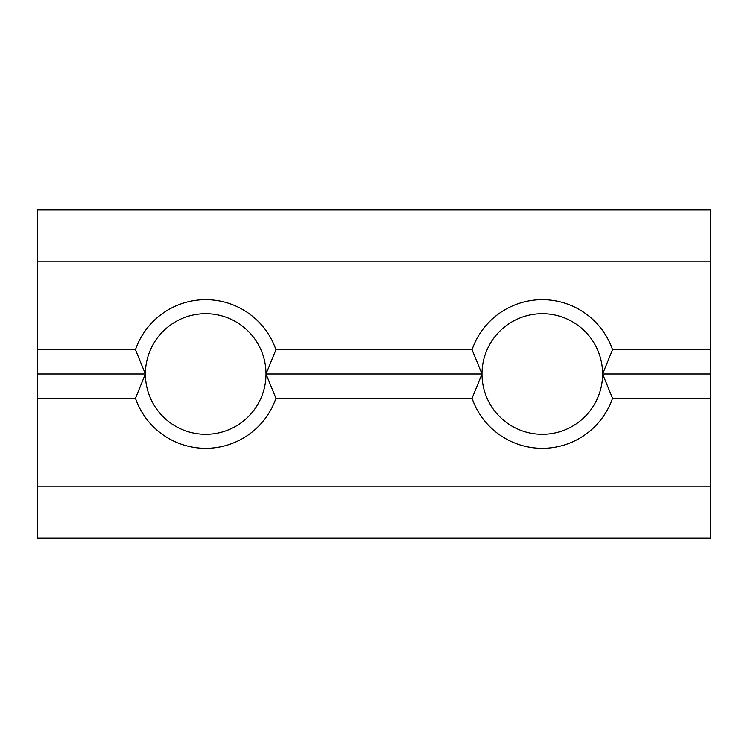 <?xml version="1.0" encoding="UTF-8"?>
<svg xmlns="http://www.w3.org/2000/svg" width="748" height="748" viewBox="0 0 748 748"><rect width="100%" height="100%" fill="white"/><g stroke="black" fill="none" stroke-linecap="round" stroke-linejoin="round"><path stroke-width="1.12" d="M275.947 349.709L266.007 374L275.947 398.291A74.333 74.333 0 0 1 135.453 398.291L145.393 374A60.308 60.308 0 0 1 205.7 313.692A60.308 60.308 0 0 1 266.007 374A60.308 60.308 0 0 1 205.7 434.308A60.308 60.308 0 0 1 145.393 374L135.453 349.709A74.333 74.333 0 0 1 275.947 349.709L472.053 349.709A74.333 74.333 0 0 1 612.547 349.709L602.608 374A60.308 60.308 0 0 1 542.3 434.308A60.308 60.308 0 0 1 481.993 374A60.308 60.308 0 0 1 542.3 313.692A60.308 60.308 0 0 1 602.608 374L612.547 398.291A74.333 74.333 0 0 1 472.053 398.291L481.993 374L472.053 349.709M275.947 398.291L472.053 398.291M37.4 398.291L37.4 486.2L710.6 486.2L710.6 209.907L37.4 209.907L37.4 398.291L135.453 398.291M612.547 398.291L710.6 398.291M266.007 374L481.993 374M37.4 374L145.393 374M37.4 349.709L135.453 349.709M37.4 486.2L37.4 538.093L710.6 538.093L710.6 486.2M602.608 374L710.6 374M612.547 349.709L710.6 349.709M37.4 261.8L710.6 261.8"/></g></svg>
